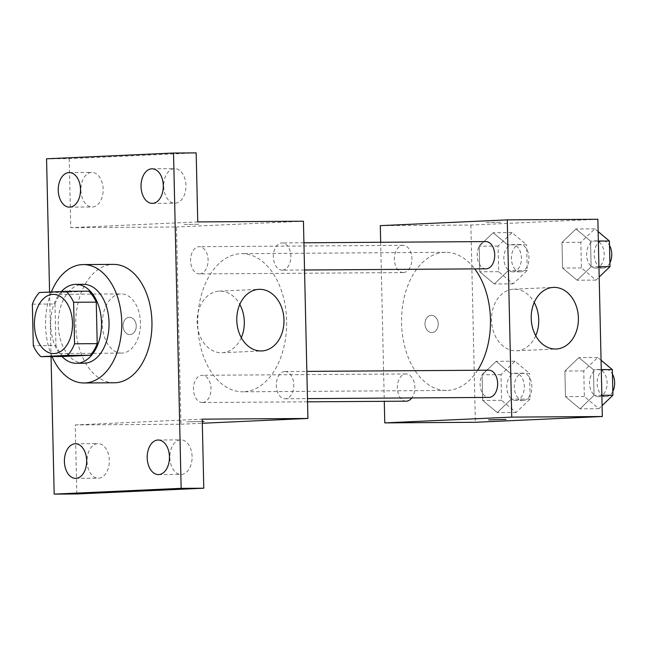 <?xml version="1.0" encoding="UTF-8"?>
<svg xmlns="http://www.w3.org/2000/svg" width="647" height="647" viewBox="0 0 647 647"><rect width="100%" height="100%" fill="white"/><g stroke="black" fill="none" stroke-linecap="round" stroke-linejoin="round"><path stroke-width="0.49" stroke-dasharray="3.23 2.43" d="M122.073 353.108A29.6 19.054 89.6 0 1 121.596 353.125A29.6 19.054 89.6 0 1 102.339 323.654A29.6 19.054 89.6 0 1 121.199 293.924A29.6 19.054 89.6 0 1 140.456 323.031A29.6 19.054 89.6 0 1 122.073 353.108M32.35 304.155L54.995 304.001L55.941 345.522L33.288 345.668M63.471 356.481A38.205 24.594 89.6 0 1 55.941 345.522M54.995 304.001A38.205 24.594 89.6 0 1 62.015 292.379L39.362 292.525M88.736 291.166L62.015 292.379M61.376 291.53A39.467 25.411 -90.4 0 0 50.709 324.98A39.467 25.411 -90.4 0 0 61.975 356.497M83.916 363.242A39.467 25.411 89.6 0 1 58.254 324.931A39.467 25.411 89.6 0 1 83.39 284.308M52.043 356.562A59.2 38.116 89.6 0 1 51.38 291.983M114.244 382.773A59.2 38.116 89.6 0 1 75.731 323.823A59.2 38.116 89.6 0 1 113.46 264.38M49.584 292.064L51.048 356.562M196.178 152.886L69.205 158.652L46.56 158.798M69.205 158.652L70.774 227.687L176.461 226.992L180.942 424.23L75.246 424.933L76.815 493.968M129.829 334.564A8.629 6.607 87.4 0 0 130.023 334.556A8.629 6.607 87.4 0 0 136.226 325.635A8.629 6.607 87.4 0 0 129.238 317.313A8.629 6.607 87.4 0 0 123.027 326.104A8.629 6.607 87.4 0 0 129.829 334.564A8.629 6.607 87.4 0 0 130.023 334.556A8.629 6.607 87.4 0 0 136.234 325.635A8.629 6.607 87.4 0 0 129.246 317.313A8.629 6.607 87.4 0 0 123.035 326.104A8.629 6.607 87.4 0 0 129.829 334.564M87.054 461.416A17.283 11.128 -90.4 0 0 98.295 478.198A17.283 11.128 -90.4 0 0 109.303 460.405A17.283 11.128 -90.4 0 0 98.069 443.624A17.283 11.128 -90.4 0 0 87.054 461.416M169.846 457.655A17.283 11.128 -90.4 0 0 181.079 474.437A17.283 11.128 -90.4 0 0 192.094 456.645A17.283 11.128 -90.4 0 0 180.853 439.863A17.283 11.128 -90.4 0 0 169.846 457.655M75.246 424.933L202.22 419.167M163.691 186.441A17.283 11.128 -90.4 0 0 174.925 203.223A17.283 11.128 -90.4 0 0 185.94 185.43A17.283 11.128 -90.4 0 0 174.698 168.657A17.283 11.128 -90.4 0 0 163.691 186.441M80.899 190.202A17.283 11.128 -90.4 0 0 92.141 206.983A17.283 11.128 -90.4 0 0 103.148 189.191A17.283 11.128 -90.4 0 0 91.914 172.417A17.283 11.128 -90.4 0 0 80.899 190.202M197.747 221.921L70.774 227.687M243.757 391.767A69.067 44.465 89.6 0 1 242.641 391.791A69.067 44.465 89.6 0 1 197.723 323.023A69.067 44.465 89.6 0 1 241.735 253.664A69.067 44.465 89.6 0 1 286.645 321.567A69.067 44.465 89.6 0 1 243.757 391.767M303.435 221.217L176.461 226.992M180.942 424.23L202.317 423.259M282.432 270.155A13.619 8.767 89.6 0 1 282.213 270.163A13.619 8.767 89.6 0 1 273.358 256.6A13.619 8.767 89.6 0 1 282.035 242.932A13.619 8.767 89.6 0 1 290.891 256.317A13.619 8.767 89.6 0 1 282.432 270.155M202.56 402.515A13.619 8.767 89.6 0 1 202.341 402.523A13.619 8.767 89.6 0 1 193.485 388.968A13.619 8.767 89.6 0 1 202.163 375.292A13.619 8.767 89.6 0 1 211.019 388.677A13.619 8.767 89.6 0 1 202.56 402.515M199.648 273.916A13.619 8.767 89.6 0 1 199.422 273.924A13.619 8.767 89.6 0 1 190.566 260.361A13.619 8.767 89.6 0 1 199.244 246.693A13.619 8.767 89.6 0 1 208.099 260.078A13.619 8.767 89.6 0 1 199.648 273.916M284.729 371.54A13.619 8.767 -90.4 0 0 276.277 385.377A13.619 8.767 -90.4 0 0 285.133 398.762A13.619 8.767 -90.4 0 0 293.811 385.094A13.619 8.767 -90.4 0 0 284.955 371.532A13.619 8.767 -90.4 0 0 284.729 371.54M184.274 224.469L199.511 224.234L184.274 224.477M203.983 421.472L186.724 421.868L202.276 421.415M241.299 337.669A30.83 23.583 -92.6 0 1 222.115 352.744A30.83 23.583 -92.6 0 1 221.411 352.761A30.83 23.583 -92.6 0 1 197.133 322.554A30.83 23.583 -92.6 0 1 219.317 291.142A30.83 23.583 -92.6 0 1 239.794 304.422M477.623 370.262A69.067 44.465 89.6 0 1 447.587 390.416A69.067 44.465 89.6 0 1 446.479 390.448A69.067 44.465 89.6 0 1 401.552 321.672A69.067 44.465 89.6 0 1 445.565 252.314A69.067 44.465 89.6 0 1 474.72 268.885M488.566 370.189A13.619 8.767 -90.4 0 0 480.106 384.027A13.619 8.767 -90.4 0 0 488.962 397.42M403.477 272.565A13.619 8.767 89.6 0 1 403.259 272.573A13.619 8.767 89.6 0 1 394.403 259.018A13.619 8.767 89.6 0 1 403.081 245.342A13.619 8.767 89.6 0 1 411.929 258.727A13.619 8.767 89.6 0 1 403.477 272.565M406.179 401.18A13.619 8.767 89.6 0 1 397.323 387.618A13.619 8.767 89.6 0 1 405.993 373.95A13.619 8.767 89.6 0 1 414.29 382.83A13.619 8.767 89.6 0 1 411.807 397.929M486.043 268.812A13.619 8.767 89.6 0 1 477.187 255.258A13.619 8.767 89.6 0 1 485.865 241.582M380.671 242.277L384.286 401.326M597.86 219.276L470.887 225.043L380.299 225.641M470.887 225.043L475.367 422.289M431.8 332.566A8.629 6.607 87.4 0 0 431.994 332.566A8.629 6.607 87.4 0 0 438.197 323.637A8.629 6.607 87.4 0 0 431.209 315.315A8.629 6.607 87.4 0 0 424.998 324.115A8.629 6.607 87.4 0 0 431.8 332.566A8.629 6.607 87.4 0 0 432.002 332.566A8.629 6.607 87.4 0 0 438.205 323.637A8.629 6.607 87.4 0 0 431.217 315.315A8.629 6.607 87.4 0 0 425.006 324.115A8.629 6.607 87.4 0 0 431.808 332.566M590.541 241.137L575.967 228.973L561.976 242.439L562.55 268.06L577.132 280.224L591.123 266.766L590.541 241.137L575.967 228.973L561.976 242.439L562.55 268.06L577.132 280.224L591.123 266.766L590.541 241.137L598.354 241.088M510.669 373.505L496.095 361.341L482.104 374.799L482.686 400.42L497.26 412.584L511.251 399.126L510.669 373.505L496.095 361.341L482.104 374.799L482.686 400.42L497.26 412.584L511.251 399.126L510.669 373.505L529.545 373.376L514.972 361.212L500.98 374.678L501.554 400.299L516.136 412.462L530.128 399.005L529.545 373.376M507.758 244.898L493.176 232.734L479.184 246.2L479.767 271.821L494.34 283.984L508.332 270.519L507.758 244.898L493.176 232.734L479.184 246.2L479.767 271.821L494.34 283.984L508.332 270.519L507.758 244.898L526.626 244.776L512.052 232.613L498.061 246.07L498.643 271.691L513.217 283.855L527.208 270.397L526.626 244.776M593.461 369.744L578.887 357.581L564.888 371.038L565.47 396.668L580.044 408.823L594.043 395.366L593.461 369.744L578.887 357.581L564.888 371.038L565.47 396.668L580.044 408.823L594.043 395.366L593.461 369.744L601.273 369.688M486.245 222.479L501.482 222.236L486.245 222.487M488.695 419.863L505.962 419.474M535.724 335.72A30.83 23.583 -92.6 0 1 516.532 350.803A30.83 23.583 -92.6 0 1 515.837 350.82A30.83 23.583 -92.6 0 1 491.558 320.613A30.83 23.583 -92.6 0 1 513.742 289.201A30.83 23.583 -92.6 0 1 534.212 302.472M601.063 360.209L597.755 357.459L583.764 370.917L584.346 396.538L598.92 408.702L602.09 405.653M598.645 396.692A13.619 8.767 89.6 0 1 598.426 396.692A13.619 8.767 89.6 0 1 589.571 383.137A13.619 8.767 89.6 0 1 598.249 369.461A13.619 8.767 89.6 0 1 607.104 382.854A13.619 8.767 89.6 0 1 598.645 396.692M597.755 357.459L578.887 357.581M583.764 370.917L564.888 371.038M584.346 396.538L565.47 396.668M598.92 408.702L580.044 408.823M601.856 395.317L594.043 395.366M612.83 391.411A13.619 8.767 89.6 0 1 606.199 396.635A13.619 8.767 89.6 0 1 605.98 396.643A13.619 8.767 89.6 0 1 597.124 383.089A13.619 8.767 89.6 0 1 605.802 369.413A13.619 8.767 89.6 0 1 612.434 374.031M598.143 231.61L594.836 228.852L580.844 242.31L581.427 267.939L596 280.094L599.171 277.045M595.733 268.084A13.619 8.767 89.6 0 1 595.507 268.093A13.619 8.767 89.6 0 1 586.651 254.53A13.619 8.767 89.6 0 1 595.329 240.862A13.619 8.767 89.6 0 1 604.185 254.247A13.619 8.767 89.6 0 1 595.733 268.084M594.836 228.852L575.967 228.973M580.844 242.31L561.976 242.439M581.427 267.939L562.55 268.06M596 280.094L577.132 280.224M598.936 266.71L591.123 266.766M609.911 262.811A13.619 8.767 89.6 0 1 603.279 268.036A13.619 8.767 89.6 0 1 603.061 268.044A13.619 8.767 89.6 0 1 594.205 254.481A13.619 8.767 89.6 0 1 602.883 240.813A13.619 8.767 89.6 0 1 609.514 245.431M515.861 400.453A13.619 8.767 89.6 0 1 515.643 400.453A13.619 8.767 89.6 0 1 506.787 386.898A13.619 8.767 89.6 0 1 515.465 373.222A13.619 8.767 89.6 0 1 524.313 386.615A13.619 8.767 89.6 0 1 515.861 400.453M514.972 361.212L496.095 361.341M500.98 374.678L482.104 374.799M501.554 400.299L482.686 400.42M516.136 412.462L497.26 412.584M530.128 399.005L511.251 399.126M523.407 400.396A13.619 8.767 89.6 0 1 523.188 400.404A13.619 8.767 89.6 0 1 514.333 386.849A13.619 8.767 89.6 0 1 523.011 373.173A13.619 8.767 89.6 0 1 531.866 386.558A13.619 8.767 89.6 0 1 523.407 400.396M512.942 271.845A13.619 8.767 89.6 0 1 512.723 271.853A13.619 8.767 89.6 0 1 503.867 258.29A13.619 8.767 89.6 0 1 512.545 244.623A13.619 8.767 89.6 0 1 521.401 258.007A13.619 8.767 89.6 0 1 512.942 271.845M512.052 232.613L493.176 232.734M498.061 246.07L479.184 246.2M498.643 271.691L479.767 271.821M513.217 283.855L494.34 283.984M527.208 270.397L508.332 270.519M520.495 271.797A13.619 8.767 89.6 0 1 520.269 271.805A13.619 8.767 89.6 0 1 511.413 258.242A13.619 8.767 89.6 0 1 520.091 244.566A13.619 8.767 89.6 0 1 528.947 257.959A13.619 8.767 89.6 0 1 520.495 271.797M53.652 353.569L121.596 353.125M53.256 294.377L121.199 293.924M69.496 207.137L92.141 206.983M69.261 172.563L91.914 172.417M75.65 478.343L98.295 478.198M75.416 443.777L98.069 443.624M158.434 474.583L181.079 474.437M158.208 440.017L180.853 439.863M152.28 203.376L174.925 203.223M152.053 168.802L174.698 168.657M222.115 352.744L261.776 350.941M219.317 291.142L258.978 289.338M445.565 252.314L241.735 253.664M446.479 390.448L242.641 391.791M285.133 398.762L307.462 398.617M284.955 371.532L306.848 371.386M403.081 245.342L199.244 246.693M403.259 272.573L199.422 273.924M405.993 373.95L202.163 375.292M307.535 401.827L202.341 402.523M303.928 242.787L282.035 242.932M304.543 270.009L282.213 270.163M516.532 350.803L556.202 349M513.742 289.201L553.403 287.397M605.802 369.413L598.249 369.461M605.98 396.643L598.426 396.692M602.883 240.813L595.329 240.862M603.061 268.044L595.507 268.093M523.011 373.173L515.465 373.222M523.188 400.404L515.643 400.453M520.091 244.566L512.545 244.623M520.269 271.805L512.723 271.853"/><path stroke-width="0.97" d="M54.13 353.561A29.6 19.054 89.6 0 1 53.652 353.569A29.6 19.054 89.6 0 1 34.396 324.098A29.6 19.054 89.6 0 1 53.256 294.377A29.6 19.054 89.6 0 1 72.504 323.476A29.6 19.054 89.6 0 1 54.13 353.561M74.559 343.792L73.621 302.278A38.205 24.594 89.6 0 0 66.091 291.312L39.362 292.525A38.205 24.594 89.6 0 0 32.35 304.155L33.288 345.668A38.205 24.594 89.6 0 0 40.818 356.634L67.547 355.421A38.205 24.594 89.6 0 0 74.559 343.792L97.204 343.646L96.266 302.133L73.621 302.278M40.818 356.634L63.471 356.481L90.192 355.268L67.547 355.421M66.091 291.312L88.736 291.166A38.205 24.594 89.6 0 1 96.266 302.133M97.204 343.646A38.205 24.594 89.6 0 1 90.192 355.268M61.975 356.497A39.467 25.411 -90.4 0 0 76.362 363.29A39.467 25.411 -90.4 0 0 101.514 323.654A39.467 25.411 -90.4 0 0 75.845 284.356A39.467 25.411 -90.4 0 0 61.376 291.53M75.845 284.356L83.39 284.308A39.467 25.411 89.6 0 1 109.06 323.112A39.467 25.411 89.6 0 1 84.547 363.226A39.467 25.411 89.6 0 1 83.916 363.242L76.362 363.29M51.38 291.983A59.2 38.116 89.6 0 1 83.261 264.574A59.2 38.116 89.6 0 1 121.757 322.78A59.2 38.116 89.6 0 1 84.992 382.951A59.2 38.116 89.6 0 1 84.045 382.975A59.2 38.116 89.6 0 1 52.043 356.562M83.261 264.574L113.46 264.38A59.2 38.116 89.6 0 1 151.956 322.586A59.2 38.116 89.6 0 1 115.19 382.749A59.2 38.116 89.6 0 1 114.244 382.773L84.045 382.975M163.287 185.584A17.283 11.128 89.6 0 1 152.28 203.376A17.283 11.128 89.6 0 1 141.038 186.166A17.283 11.128 89.6 0 1 152.053 168.802A17.283 11.128 89.6 0 1 163.287 185.584M169.441 456.798A17.283 11.128 89.6 0 1 158.434 474.583A17.283 11.128 89.6 0 1 147.192 457.372A17.283 11.128 89.6 0 1 158.208 440.017A17.283 11.128 89.6 0 1 169.441 456.798M86.658 460.559A17.283 11.128 89.6 0 1 75.65 478.343A17.283 11.128 89.6 0 1 64.401 461.133A17.283 11.128 89.6 0 1 75.416 443.777A17.283 11.128 89.6 0 1 86.658 460.559M80.503 189.345A17.283 11.128 89.6 0 1 69.496 207.137A17.283 11.128 89.6 0 1 58.246 189.919A17.283 11.128 89.6 0 1 69.261 172.563A17.283 11.128 89.6 0 1 80.503 189.345M51.048 356.562L54.17 494.114L181.144 488.348L173.533 153.032L46.56 158.798L49.584 292.064M202.317 423.259L307.915 418.463L202.22 419.167L203.789 488.202L76.815 493.968L54.17 494.114M203.789 488.202L181.144 488.348M307.915 418.463L303.435 221.217L197.747 221.921L196.178 152.886L173.533 153.032M261.081 350.965A30.83 23.583 -92.6 0 1 236.802 320.758A30.83 23.583 -92.6 0 1 258.978 289.338A30.83 23.583 -92.6 0 1 283.944 319.076A30.83 23.583 -92.6 0 1 261.776 350.941A30.83 23.583 -92.6 0 1 261.081 350.965M202.276 421.415L203.983 421.472M239.794 304.422A30.83 23.583 -92.6 0 1 241.299 337.669M474.72 268.885A69.067 44.465 89.6 0 1 477.623 370.262M307.462 398.617L488.962 397.42A13.619 8.767 -90.4 0 0 497.64 383.744A13.619 8.767 -90.4 0 0 488.784 370.189A13.619 8.767 -90.4 0 0 488.566 370.189M411.807 397.929A13.619 8.767 89.6 0 1 406.397 401.172A13.619 8.767 89.6 0 1 406.179 401.18L307.535 401.827M303.928 242.787L485.865 241.582A13.619 8.767 89.6 0 1 494.72 254.967A13.619 8.767 89.6 0 1 486.261 268.804A13.619 8.767 89.6 0 1 486.043 268.812L304.543 270.009M384.286 401.326L384.771 422.887L511.745 417.121L507.272 219.875L380.299 225.641L380.671 242.277M507.272 219.875L597.86 219.276L602.341 416.522L475.367 422.289L384.771 422.887M602.341 416.522L511.745 417.121M555.506 349.016A30.83 23.583 -92.6 0 1 531.227 318.809A30.83 23.583 -92.6 0 1 553.403 287.397A30.83 23.583 -92.6 0 1 578.361 317.127A30.83 23.583 -92.6 0 1 556.202 349A30.83 23.583 -92.6 0 1 555.506 349.016M505.954 419.482L488.703 419.871M534.212 302.472A30.83 23.583 -92.6 0 1 535.724 335.72M602.09 405.653L612.911 395.244L612.337 369.615L601.063 360.209M612.911 395.244L601.856 395.317M612.337 369.615L601.273 369.688M612.434 374.031A13.619 8.767 89.6 0 1 612.83 391.411M599.171 277.045L610 266.637L609.417 241.016L598.143 231.61M610 266.637L598.936 266.71M609.417 241.016L598.354 241.088M609.514 245.431A13.619 8.767 89.6 0 1 609.911 262.811M306.848 371.386L488.784 370.189"/></g></svg>

